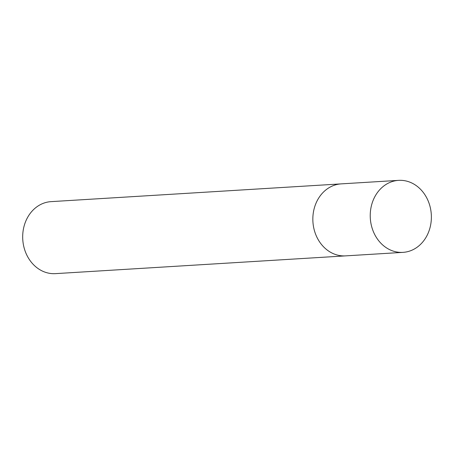 <?xml version="1.0" encoding="UTF-8"?>
<svg xmlns="http://www.w3.org/2000/svg" width="454" height="454" viewBox="0 0 454 454"><rect width="100%" height="100%" fill="white"/><g stroke="black" fill="none" stroke-linecap="round" stroke-linejoin="round"><path stroke-width="0.68" d="M403.004 252.362L345.613 255.874A36.07 30.554 -93.5 0 1 316.983 237.363A36.07 30.554 -93.5 0 1 317.993 199.232A36.07 30.554 -93.5 0 1 341.209 183.876L51.058 201.638A36.07 30.554 -93.5 0 0 27.842 216.995A36.07 30.554 -93.5 0 0 26.831 255.125A36.07 30.554 -93.5 0 0 55.467 273.637L345.613 255.874A36.07 30.554 -93.5 0 1 316.983 237.363A36.07 30.554 -93.5 0 1 317.993 199.232A36.07 30.554 -93.5 0 1 341.209 183.876L398.601 180.363A36.07 30.554 -93.5 0 1 431.3 214.492A36.07 30.554 -93.5 0 1 403.004 252.362A36.07 30.554 -93.5 0 1 374.374 233.85A36.07 30.554 -93.5 0 1 375.384 195.719A36.07 30.554 -93.5 0 1 398.601 180.363"/></g></svg>
